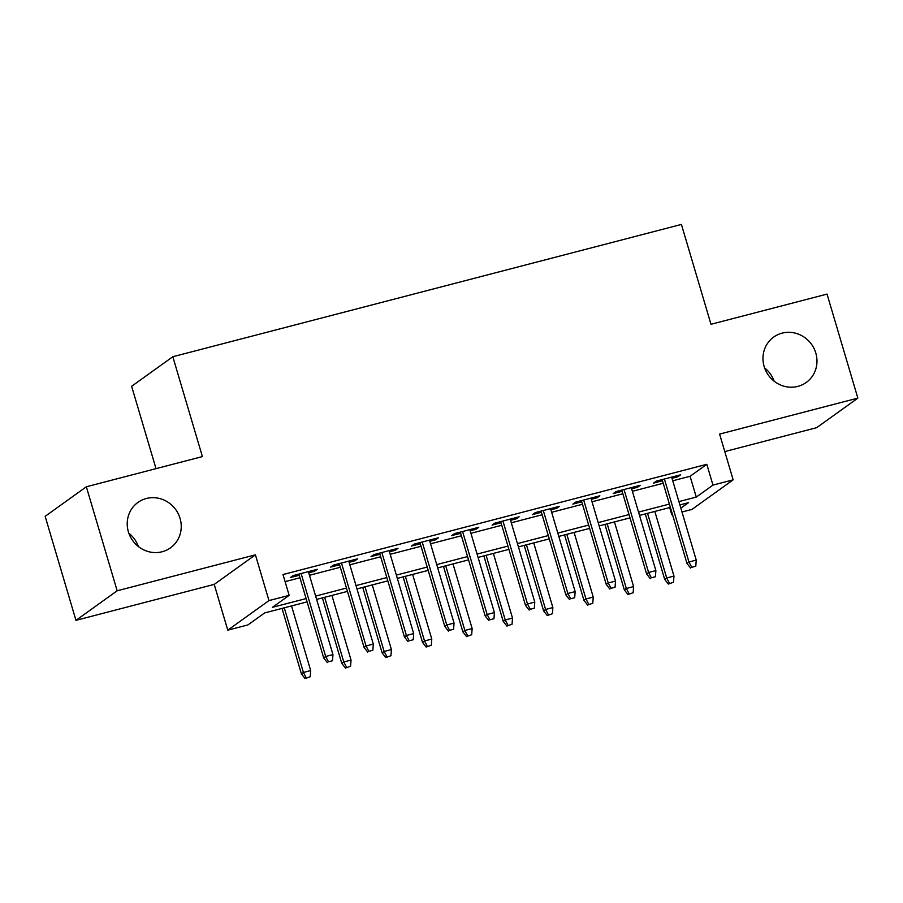 <?xml version="1.0" encoding="UTF-8"?>
<svg xmlns="http://www.w3.org/2000/svg" width="903" height="903" viewBox="0 0 903 903"><rect width="100%" height="100%" fill="white"/><g stroke="black" fill="none" stroke-linecap="round" stroke-linejoin="round"><path stroke-width="1.35" d="M180.069 518.412A27.937 26.526 -125.7 0 1 170.52 547.828A27.937 26.526 -125.7 0 1 128.395 531.844A27.937 26.526 -125.7 0 1 137.945 502.429A27.937 26.526 -125.7 0 1 180.069 518.412M815.804 353.039A27.937 26.526 -125.7 0 1 806.255 382.454A27.937 26.526 -125.7 0 1 764.141 366.483A27.937 26.526 -125.7 0 1 773.69 337.067A27.937 26.526 -125.7 0 1 815.804 353.039M128.847 533.255A27.937 26.526 -125.7 0 1 138.407 546.575M764.593 367.882A27.937 26.526 -125.7 0 1 774.153 381.201M307.088 601.883L264.647 612.923L247.953 624.91L227.77 630.159L268.97 600.597L289.152 595.348L272.446 607.324L306.106 598.576M214.214 584.388L255.414 554.826L117.164 590.788L86.349 486.773L45.15 516.335L75.965 620.35L214.214 584.388L227.77 630.159M156.016 468.646L131.624 386.292L172.823 356.73L681.415 224.429L710.988 324.29L827.035 294.107L857.85 398.121L719.601 434.083L733.157 479.843L691.958 509.405L681.991 512.001M724.782 451.579L816.651 427.683L857.85 398.121M672.464 514.484L671.776 514.665L672.396 514.213M669.676 507.565L671.776 514.665M117.164 590.788L75.965 620.35M308.736 572.807L314.515 571.306L317.292 569.308L293.08 575.606L290.292 577.604L299.209 575.29M349.1 562.309L354.879 560.808L357.656 558.81L333.444 565.109L330.656 567.107L339.573 564.781M389.464 551.812L395.243 550.311L398.031 548.313L373.808 554.611L371.02 556.609L379.937 554.284M429.828 541.315L435.607 539.802L438.395 537.804L414.172 544.114L411.384 546.112L420.301 543.787M470.192 530.806L475.971 529.305L478.759 527.307L454.536 533.605L451.748 535.603L460.665 533.289M510.556 520.309L516.335 518.807L519.123 516.809L494.9 523.108L492.112 525.106L501.03 522.792M550.92 509.811L556.699 508.31L559.488 506.312L535.265 512.611L532.477 514.608L541.394 512.283M591.284 499.314L597.064 497.813L599.852 495.815L575.629 502.113L572.841 504.111L581.758 501.786M631.649 488.816L637.428 487.304L640.216 485.306L615.993 491.616L613.205 493.614L622.122 491.288M672.746 480.791L690.106 476.276L706.812 464.3L282.989 574.545L289.152 595.348M285.088 581.634L299.943 577.773M309.469 575.29L340.307 567.265M349.833 564.793L380.671 556.767M390.198 554.295L421.035 546.27M430.562 543.798L461.399 535.772M470.926 533.289L501.763 525.275M511.29 522.792L542.127 514.766M551.654 512.294L582.491 504.269M592.018 501.797L622.856 493.772M632.382 491.3L663.22 483.274M672.013 478.308L677.792 476.807L680.58 474.809L656.357 481.107L653.569 483.105L662.486 480.791M255.414 554.826L268.97 600.597M706.812 464.3L712.975 485.103L733.157 479.843M86.349 486.773L202.396 456.579L172.823 356.73M680.851 508.152L688.481 502.678L679.891 504.912M670.365 507.384L639.527 515.41M630.001 517.882L599.163 525.907M589.636 528.39L558.799 536.405M549.272 538.888L518.435 546.902M508.908 549.385L478.071 557.411M468.544 559.883L437.707 567.908M428.18 570.38L397.343 578.405M387.816 580.877L356.978 588.903M347.452 591.386L316.614 599.4M678.909 501.594L696.269 497.079L712.975 485.103M315.632 596.093L346.47 588.067M355.996 585.595L386.834 577.57M396.361 575.098L427.198 567.073M436.725 564.601L467.562 556.575M477.089 554.092L507.926 546.078M517.453 543.595L548.29 535.569M557.817 533.097L588.654 525.072M598.181 522.6L629.019 514.575M638.545 512.103L669.383 504.077M690.106 476.276L696.269 497.079M677.442 475.633L677.792 476.807M637.078 486.13L637.428 487.304M596.714 496.627L597.064 497.813M556.35 507.125L556.699 508.31M515.985 517.622L516.335 518.807M475.621 528.12L475.971 529.305M435.257 538.628L435.607 539.802M394.893 549.126L395.243 550.311M354.529 559.623L354.879 560.808M314.165 570.12L314.515 571.306M662.136 479.606L686.969 563.427L688.966 561.982L664.394 479.019M691.743 567.287L695.784 566.237L691.743 567.287L688.966 561.982L696.236 560.097L671.663 477.134M686.969 563.427L690.626 568.089M695.784 566.237L696.236 560.097M668.355 584.072L673.503 582.221L668.355 584.072L664.698 579.399L666.696 577.965L673.965 576.069L654.822 511.425M669.473 583.27L666.696 577.965L647.553 513.322M664.698 579.399L645.295 513.909M673.965 576.069L673.503 582.221M621.772 490.103L646.604 573.924L648.602 572.479L624.029 489.516M651.379 577.796L655.409 576.746L651.379 577.796L648.602 572.479L655.871 570.594L631.299 487.631M646.604 573.924L650.262 578.586M655.409 576.746L655.871 570.594M581.408 500.612L606.24 584.422L608.238 582.977L583.665 500.025M611.015 588.293L615.045 587.243L611.015 588.293L608.238 582.977L615.507 581.092L590.934 498.129M606.24 584.422L609.897 589.095M615.045 587.243L615.507 581.092M541.044 511.109L565.876 594.919L567.874 593.485L543.301 510.522M570.651 598.791L574.68 597.741L570.651 598.791L567.874 593.485L575.143 591.589L550.57 508.626M565.876 594.919L569.533 599.592M574.68 597.741L575.143 591.589M500.68 521.607L525.512 605.416L527.51 603.983L502.937 521.02M530.287 609.288L534.316 608.238L530.287 609.288L527.51 603.983L534.779 602.087L510.206 519.123M525.512 605.416L529.169 610.089M534.316 608.238L534.779 602.087M627.991 594.569L633.138 592.718L627.991 594.569L624.334 589.896L626.332 588.463L633.601 586.578L614.458 521.934M629.109 593.768L626.332 588.463L607.188 523.819M624.334 589.896L604.931 524.406M633.601 586.578L633.138 592.718M587.627 605.066L592.774 603.215L587.627 605.066L583.97 600.405L585.968 598.96L593.237 597.075L574.094 532.431M588.745 604.265L585.968 598.96L566.824 534.316M583.97 600.405L564.567 534.903M593.237 597.075L592.774 603.215M547.263 615.564L552.41 613.724L547.263 615.564L543.606 610.902L545.604 609.457L552.873 607.572L533.729 542.929M548.381 614.774L545.604 609.457L526.46 544.825M543.606 610.902L524.203 545.412M552.873 607.572L552.41 613.724M506.899 626.072L512.046 624.221L506.899 626.072L503.242 621.399L505.24 619.966L512.509 618.07L493.365 553.426M508.017 625.271L505.24 619.966L486.096 555.322M503.242 621.399L483.839 555.909M512.509 618.07L512.046 624.221M460.316 532.104L485.148 615.914L487.146 614.48L462.573 531.517M489.923 619.785L493.952 618.736L489.923 619.785L487.146 614.48L494.415 612.595L469.842 529.632M485.148 615.914L488.805 620.587M493.952 618.736L494.415 612.595M466.535 636.57L471.682 634.719L466.535 636.57L462.878 631.897L464.876 630.463L472.145 628.567L452.99 563.923M467.652 635.768L464.876 630.463L445.732 565.82M462.878 631.897L443.475 566.407M472.145 628.567L471.682 634.719M419.951 542.601L444.784 626.422L446.782 624.978L422.209 542.014M449.559 630.294L453.588 629.244L449.559 630.294L446.782 624.978L454.051 623.093L429.478 540.129M444.784 626.422L448.441 631.084M453.588 629.244L454.051 623.093M426.171 647.067L431.318 645.216L426.171 647.067L422.514 642.394L424.512 640.961L431.781 639.064L412.626 574.432M427.288 646.266L424.512 640.961L405.368 576.317M422.514 642.394L403.11 576.904M431.781 639.064L431.318 645.216M379.587 553.11L404.42 636.92L406.418 635.475L381.845 552.523M409.194 640.791L413.224 639.742L409.194 640.791L406.418 635.475L413.687 633.59L389.114 550.627M404.42 636.92L408.077 641.593M413.224 639.742L413.687 633.59M385.807 657.565L390.954 655.713L385.807 657.565L382.15 652.903L384.147 651.458L391.417 649.573L372.262 584.93M386.924 656.763L384.147 651.458L365.004 586.815M382.15 652.903L362.746 587.401M391.417 649.573L390.954 655.713M339.223 563.607L364.056 647.417L366.054 645.984L341.481 563.02M368.83 651.289L372.86 650.239L368.83 651.289L366.054 645.984L373.323 644.087L348.75 561.124M364.056 647.417L367.713 652.09M372.86 650.239L373.323 644.087M345.443 668.062L350.59 666.222L345.443 668.062L341.774 663.4L343.783 661.955L351.053 660.07L331.898 595.427M346.56 667.272L343.783 661.955L324.64 597.312M341.774 663.4L322.382 597.899M351.053 660.07L350.59 666.222M298.859 574.105L323.692 657.915L325.69 656.481L301.117 573.518M328.466 661.786L332.496 660.736L328.466 661.786L325.69 656.481L332.959 654.585L308.386 571.622M323.692 657.915L327.349 662.588M332.496 660.736L332.959 654.585M305.079 678.571L310.226 676.719L305.079 678.571L301.41 673.898L303.419 672.453L310.688 670.568L291.534 605.924M306.196 677.769L303.419 672.453L284.276 607.821M301.41 673.898L282.018 608.408M310.688 670.568L310.226 676.719"/></g></svg>
